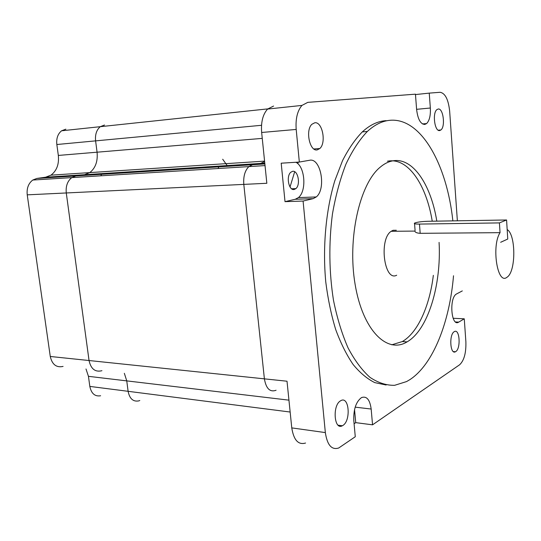 <?xml version="1.0" encoding="UTF-8"?>
<svg xmlns="http://www.w3.org/2000/svg" width="541" height="541" viewBox="0 0 541 541"><rect width="100%" height="100%" fill="white"/><g stroke="black" fill="none" stroke-linecap="round" stroke-linejoin="round"><path stroke-width="0.81" d="M227.179 165.566L222.696 159.23M288.941 400.157L126.756 380.884L124.342 373.304L126.756 380.884L128.109 391.312C129.597 398.724 133.14 401.922 138.739 400.901L139.788 400.516M267.754 108.89L100.295 126.682L104.528 125.018L100.295 126.682C96.569 129.847 95 134.581 95.601 140.876L97.069 152.197C97.928 161.279 95.5 168.082 89.779 172.606L84.511 174.709L75.855 175.953L71.777 177.61C67.463 181.059 65.63 186.178 66.279 192.961L89.049 360.529C90.895 368.901 95.115 372.309 101.715 370.754L101.924 370.673M101.593 174.324L100.795 175.811M275.869 390.345C269.891 392.326 266.064 388.499 264.393 378.849L243.808 184.386C243.234 176.474 244.924 170.543 248.88 166.601L252.606 164.734L260.519 163.429L264.623 161.624L260.519 163.429L252.606 164.734L248.874 166.601C244.917 170.543 243.227 176.474 243.808 184.386L264.393 378.849C266.064 388.499 269.891 392.326 275.869 390.345L276.066 390.244M218.807 166.878L218.05 168.515M65.867 129.171L61.586 130.794L100.295 126.682C96.569 129.847 95 134.581 95.601 140.876L97.069 152.197C97.928 161.279 95.5 168.082 89.779 172.606L84.511 174.709L75.855 175.953L71.777 177.61C67.463 181.059 65.63 186.178 66.279 192.961L89.049 360.529C90.895 368.901 95.115 372.309 101.715 370.754M85.999 368.989L88.447 376.326L126.756 380.884L128.109 391.312C129.597 398.724 133.14 401.922 138.739 400.901M88.447 376.326L89.826 386.416C91.334 393.591 94.925 396.709 100.612 395.755M61.586 130.794C57.813 133.87 56.23 138.442 56.839 144.515L58.327 155.436C59.192 164.2 56.737 170.773 50.962 175.156L45.64 177.205L36.889 178.429L32.778 180.038C28.43 183.372 26.583 188.309 27.233 194.848L50.272 356.478C52.132 364.56 56.406 367.873 63.081 366.413M391.738 344.813L402.294 341.574C417.828 332.695 429.635 306.003 433.341 275.335M432.239 221.215C426.315 184.569 407.786 156.951 387.41 161.238M439.082 242.402C441.456 284.965 428.12 329.875 407.055 341.892L406.846 342.013C387.126 354.024 362.815 330.531 355.133 284.498C347.241 238.601 359.603 184.068 380.019 167.331C384.009 163.923 388.093 161.793 392.266 160.947C412.519 156.66 430.934 184.38 436.81 221.141M27.233 194.848L266.835 183.277L261.655 132.484L296.197 129.434C295.447 118.831 297.367 110.824 301.959 105.414L307.795 102.357L415.447 94.168L416.611 109.498C417.794 119.128 420.506 124.119 424.746 124.464L426.612 123.571C429.466 120.636 430.71 115.449 430.345 108.017L429.25 93.12L415.481 94.567M294.29 189.445L295.88 188.606C300.837 184.765 297.99 169.894 292.532 171.348L290.794 172.261C285.837 176.258 288.908 191.135 294.29 189.445M317.256 149.884L319.805 148.532C326.527 142.858 322.375 121.333 314.734 122.787L311.88 124.281C305.158 130.273 309.777 151.859 317.256 149.884M439.738 130.53L440.881 129.982C445.622 126.648 443.255 107.95 438.183 109.018L436.905 109.62C432.137 113.096 434.727 131.957 439.738 130.53M455.711 351.616C461.047 348.62 459.701 328.218 454.366 331.606L454.264 331.667C448.881 334.399 450.153 355.106 455.481 351.751L455.711 351.616M342.872 425.463C351.156 420.655 349.121 395.633 340.81 400.671L340.58 400.807C332.228 405.189 334.067 430.636 342.345 425.767L342.872 425.463M452.858 220.877C446.954 164.565 420.81 116.498 388.999 120.4C381.621 121.285 374.392 124.985 367.319 131.483C359.467 139.713 352.347 150.594 345.956 164.119C340.161 179.003 335.65 195.653 332.438 214.06C328.691 243.132 329.036 271.866 333.479 300.269C337.117 318.115 341.986 334.02 348.093 347.971C354.747 360.495 362.051 370.294 370.01 377.381C378.159 382.818 386.355 385.463 394.612 385.32L406.582 381.567L409.882 379.633C433.273 364.411 449.639 321.881 453.52 275.754M386.132 120.657L384.117 120.839C376.698 121.725 369.429 125.411 362.314 131.896C355.146 139.267 348.566 148.829 342.561 160.589L334.798 180.789C325.858 210.463 322.504 247.278 325.777 282.044C327.941 299.126 331.261 314.99 335.731 329.638C340.776 343.305 346.592 354.95 353.185 364.587C360.09 372.925 367.305 378.937 374.832 382.636L386.132 384.996M396.323 230.263L393.03 230.304L391.143 231.311L414.866 231.081C415.082 232.353 416.854 233.103 420.181 233.32L500.046 232.657C491.431 245.783 497.226 284.323 506.552 277.567L507.519 276.877C516.067 270.527 515.816 234.456 507.174 229.573L507.762 239.034L500.655 242.287L507.762 239.034L506.579 219.984L499.431 222.906L419.471 224.082C415.414 224.096 413.757 223.778 414.507 223.129C416.888 222.141 421.243 221.526 427.579 221.296L506.579 219.984M391.143 231.311C378.659 239.278 384.252 282.071 396.681 275.227M296.197 129.434L299.335 162.05L281.198 163.193L285.012 201.658L295.251 199.271L298.402 197.6C306.794 191.156 305.117 166.736 295.907 162.266M462.305 290.909L456.523 293.966C448.929 297.733 451.174 327.17 458.626 322.166L464.266 318.818L465.875 341.675C466.214 352.82 464.131 360.516 459.62 364.776L372.553 424.827L371.167 409.037C369.895 399.657 366.683 395.836 361.537 397.574C356.039 401.672 353.456 409.307 353.794 420.472L355.275 436.736L338.707 448.002C331.68 450.234 327.231 445.094 325.344 432.59L303.088 201.056L313.165 198.648L316.262 196.951C326.46 188.978 320.86 157.505 309.54 160.278L299.335 162.05M457.368 220.802L449.659 111.169C448.374 99.436 445.182 93.147 440.076 92.295L429.25 93.12M50.272 356.478L287.014 381.216L291.768 427.897L325.344 432.59M303.088 201.056L285.012 201.658M464.266 318.818L453.108 318.264M372.553 424.827L355.728 422.643L354.544 409.564M354.091 423.731L355.728 422.643M261.655 132.484C260.877 122.165 262.845 114.361 267.572 109.066L273.577 106.056M305.564 443.038C298.314 445.148 293.716 440.103 291.768 427.897M298.361 162.111L297.739 163.612M294.676 171.754L290.03 186.963M500.046 232.657L499.431 222.906M261.526 125.289L56.839 144.515M262.257 138.381L58.327 155.436M264.779 163.159L45.64 177.205M264.86 163.957L36.889 178.429M290.152 412.032L89.826 386.416M371.167 409.037L355.187 407.15M458.707 322.118L455.569 321.956M430.345 108.017L416.597 109.323M313.165 198.648L295.251 199.271M420.181 233.32L419.471 224.082M264.569 161.123L50.962 175.156M248.874 166.601L32.778 180.038M407.055 341.892L402.294 341.574M291.646 188.789L295.88 188.606M313.868 148.964L319.805 148.532M438.237 130.192L440.881 129.982M367.319 131.483L362.314 131.896M267.572 109.066L301.959 105.414M338.145 425.206L342.345 425.767M453.399 351.603L455.481 351.751M248.88 166.601L265.029 165.593M458.626 322.166L455.65 322.01M426.612 123.571L422.447 123.923M316.262 196.951L298.402 197.6M415.082 230.493L414.555 223.683"/></g></svg>
